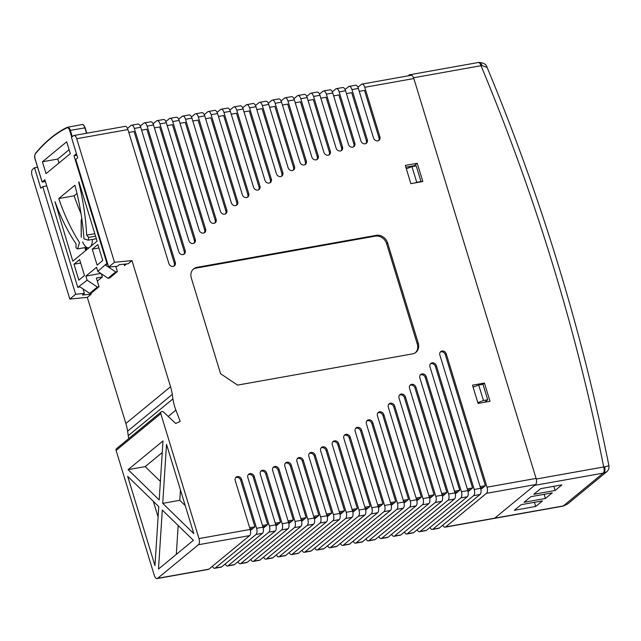 <?xml version="1.0" encoding="UTF-8"?>
<svg xmlns="http://www.w3.org/2000/svg" width="641" height="641" viewBox="0 0 641 641"><rect width="100%" height="100%" fill="white"/><g stroke="black" fill="none" stroke-linecap="round" stroke-linejoin="round"><path stroke-width="0.96" d="M212.371 566.275A4.888 2.268 -100.1 0 0 214.711 568.295A4.888 2.268 -100.1 0 0 215.248 568.038L256.031 534.458A4.888 2.268 -100.1 0 0 256.584 528.296L241.641 479.428A3.67 3.149 50.5 0 0 236.112 477.168A3.67 3.149 50.5 0 0 235.239 480.574L250.182 529.442A4.888 2.268 79.9 0 1 249.637 535.596L208.846 569.184A4.888 2.268 79.9 0 1 208.309 569.432L157.101 578.575A4.888 2.268 79.9 0 1 154.305 575.362L116.109 450.431L160.779 413.653L198.974 538.576A4.888 2.268 79.9 0 1 198.422 544.738L157.638 578.318A4.888 2.268 79.9 0 1 157.101 578.575M225.175 563.992A4.888 2.268 -100.1 0 0 227.515 566.011A4.888 2.268 -100.1 0 0 228.052 565.755L268.835 532.174A4.888 2.268 -100.1 0 0 269.388 526.013L254.245 476.479A3.67 3.149 50.5 0 0 248.708 474.22A3.67 3.149 50.5 0 0 247.843 477.625L262.986 527.158A4.888 2.268 79.9 0 1 262.433 533.312L221.65 566.892A4.888 2.268 79.9 0 1 221.113 567.149L214.711 568.295M250.447 530.5L254.918 526.822L249.67 527.751M254.918 526.822L240.671 480.229A3.67 3.149 50.5 0 0 235.672 477.625M237.979 561.708A4.888 2.268 -100.1 0 0 240.319 563.727A4.888 2.268 -100.1 0 0 240.848 563.471L281.639 529.891A4.888 2.268 -100.1 0 0 282.184 523.729L266.712 473.106A3.67 3.149 50.5 0 0 261.175 470.847A3.67 3.149 50.5 0 0 260.31 474.244L275.782 524.875A4.888 2.268 79.9 0 1 275.237 531.028L234.454 564.609A4.888 2.268 79.9 0 1 233.917 564.865L227.515 566.011M263.243 528.216L267.714 524.53L262.465 525.468M267.714 524.53L253.267 477.281A3.67 3.149 50.5 0 0 248.267 474.677M250.775 559.425A4.888 2.268 -100.1 0 0 253.115 561.436A4.888 2.268 -100.1 0 0 253.652 561.187L294.443 527.599A4.888 2.268 -100.1 0 0 294.988 521.445L279.051 469.3A3.67 3.149 50.5 0 0 273.515 467.041A3.67 3.149 50.5 0 0 272.649 470.446L288.586 522.583A4.888 2.268 79.9 0 1 288.041 528.745L247.25 562.325A4.888 2.268 79.9 0 1 246.721 562.582L240.319 563.727M276.047 525.932L280.518 522.247L275.269 523.184M280.518 522.247L265.735 473.907A3.67 3.149 50.5 0 0 260.743 471.303M263.579 557.141A4.888 2.268 -100.1 0 0 265.919 559.152A4.888 2.268 -100.1 0 0 266.456 558.896L307.239 525.316A4.888 2.268 -100.1 0 0 307.792 519.162L291.254 465.07A3.67 3.149 50.5 0 0 285.726 462.81A3.67 3.149 50.5 0 0 284.852 466.215L301.39 520.3A4.888 2.268 79.9 0 1 300.845 526.461L260.054 560.042A4.888 2.268 79.9 0 1 259.517 560.298L253.115 561.436M288.851 523.641L293.322 519.963L288.073 520.901M293.322 519.963L278.074 470.101A3.67 3.149 50.5 0 0 273.074 467.497M276.383 554.85A4.888 2.268 -100.1 0 0 278.723 556.869A4.888 2.268 -100.1 0 0 279.26 556.612L320.043 523.032A4.888 2.268 -100.1 0 0 320.596 516.878L303.329 460.398A3.67 3.149 50.5 0 0 297.793 458.139A3.67 3.149 50.5 0 0 296.927 461.544L314.194 518.016A4.888 2.268 79.9 0 1 313.641 524.178L272.858 557.758A4.888 2.268 79.9 0 1 272.321 558.015L265.919 559.152M301.655 521.357L306.126 517.68L300.877 518.617M306.126 517.68L290.285 465.871A3.67 3.149 50.5 0 0 285.285 463.267M289.187 552.566A4.888 2.268 -100.1 0 0 291.527 554.585A4.888 2.268 -100.1 0 0 292.064 554.329L332.847 520.748A4.888 2.268 -100.1 0 0 333.392 514.587L315.268 455.286A3.67 3.149 50.5 0 0 309.731 453.027A3.67 3.149 50.5 0 0 308.866 456.432L326.998 515.733A4.888 2.268 79.9 0 1 326.445 521.894L285.662 555.475A4.888 2.268 79.9 0 1 285.125 555.731L278.723 556.869M314.459 519.074L318.922 515.396L313.673 516.334M318.922 515.396L302.36 461.2A3.67 3.149 50.5 0 0 297.36 458.595M301.991 550.282A4.888 2.268 -100.1 0 0 304.331 552.302A4.888 2.268 -100.1 0 0 304.86 552.045L345.651 518.465A4.888 2.268 -100.1 0 0 346.196 512.303L327.062 449.718A3.67 3.149 50.5 0 0 321.534 447.458A3.67 3.149 50.5 0 0 320.66 450.863L339.794 513.449A4.888 2.268 79.9 0 1 339.249 519.603L298.458 553.191A4.888 2.268 79.9 0 1 297.929 553.439L291.527 554.585M327.255 516.79L331.726 513.112L326.477 514.05M331.726 513.112L314.29 456.088A3.67 3.149 50.5 0 0 309.291 453.483M314.787 547.999A4.888 2.268 -100.1 0 0 317.127 550.018A4.888 2.268 -100.1 0 0 317.664 549.762L358.455 516.181A4.888 2.268 -100.1 0 0 359 510.02L338.72 443.692A3.67 3.149 50.5 0 0 333.192 441.433A3.67 3.149 50.5 0 0 332.318 444.838L352.598 511.165A4.888 2.268 79.9 0 1 352.053 517.319L311.262 550.899A4.888 2.268 79.9 0 1 310.725 551.156L304.331 552.302M340.059 514.507L344.529 510.829L339.281 511.758M344.529 510.829L326.093 450.519A3.67 3.149 50.5 0 0 321.093 447.915M327.591 545.715A4.888 2.268 -100.1 0 0 329.931 547.735A4.888 2.268 -100.1 0 0 330.468 547.478L371.251 513.898A4.888 2.268 -100.1 0 0 371.804 507.736L350.234 437.186A3.67 3.149 50.5 0 0 344.698 434.927A3.67 3.149 50.5 0 0 343.832 438.332L365.402 508.882A4.888 2.268 79.9 0 1 364.849 515.035L324.066 548.616A4.888 2.268 79.9 0 1 323.529 548.872L317.127 550.018M352.862 512.223L357.333 508.537L352.085 509.475M357.333 508.537L337.751 444.493A3.67 3.149 50.5 0 0 332.751 441.889M340.395 543.432A4.888 2.268 -100.1 0 0 342.735 545.443A4.888 2.268 -100.1 0 0 343.272 545.187L384.055 511.606A4.888 2.268 -100.1 0 0 384.6 505.453L361.596 430.191A3.67 3.149 50.5 0 0 356.059 427.932A3.67 3.149 50.5 0 0 355.194 431.337L378.206 506.59A4.888 2.268 79.9 0 1 377.653 512.752L336.87 546.332A4.888 2.268 79.9 0 1 336.333 546.589L329.931 547.735M365.666 509.94L370.137 506.254L364.889 507.191M370.137 506.254L349.265 437.987A3.67 3.149 50.5 0 0 344.265 435.383M353.199 541.148A4.888 2.268 -100.1 0 0 355.539 543.159A4.888 2.268 -100.1 0 0 356.067 542.903L396.859 509.323A4.888 2.268 -100.1 0 0 397.404 503.169L372.806 422.691A3.67 3.149 50.5 0 0 367.269 420.432A3.67 3.149 50.5 0 0 366.404 423.829L391.002 504.307A4.888 2.268 79.9 0 1 390.457 510.468L349.666 544.049A4.888 2.268 79.9 0 1 349.137 544.305L342.735 545.443M378.462 507.648L382.933 503.97L377.685 504.908M382.933 503.97L360.627 430.992A3.67 3.149 50.5 0 0 355.627 428.388M365.995 538.857A4.888 2.268 -100.1 0 0 368.335 540.876A4.888 2.268 -100.1 0 0 368.871 540.619L409.663 507.039A4.888 2.268 -100.1 0 0 410.208 500.885L383.847 414.663A3.67 3.149 50.5 0 0 378.318 412.403A3.67 3.149 50.5 0 0 377.445 415.801L403.806 502.023A4.888 2.268 79.9 0 1 403.261 508.185L362.469 541.765A4.888 2.268 79.9 0 1 361.941 542.022L355.539 543.159M391.266 505.364L395.737 501.687L390.489 502.624M395.737 501.687L371.828 423.493A3.67 3.149 50.5 0 0 366.828 420.889M378.799 536.573A4.888 2.268 -100.1 0 0 381.139 538.592A4.888 2.268 -100.1 0 0 381.675 538.336L422.459 504.755A4.888 2.268 -100.1 0 0 423.012 498.594L394.728 406.082A3.67 3.149 50.5 0 0 389.191 403.822A3.67 3.149 50.5 0 0 388.326 407.227L416.61 499.74A4.888 2.268 79.9 0 1 416.057 505.901L375.273 539.482A4.888 2.268 79.9 0 1 374.737 539.738L368.335 540.876M404.07 503.081L408.541 499.403L403.293 500.341M408.541 499.403L382.877 415.464A3.67 3.149 50.5 0 0 377.878 412.86M391.603 534.29A4.888 2.268 -100.1 0 0 393.943 536.309A4.888 2.268 -100.1 0 0 394.479 536.052L435.263 502.472A4.888 2.268 -100.1 0 0 435.816 496.31L405.433 396.931A3.67 3.149 50.5 0 0 399.896 394.672A3.67 3.149 50.5 0 0 399.031 398.077L429.414 497.456A4.888 2.268 79.9 0 1 428.861 503.61L388.077 537.19A4.888 2.268 79.9 0 1 387.541 537.446L381.139 538.592M416.874 500.797L421.345 497.12L416.097 498.057M421.345 497.12L393.758 406.883A3.67 3.149 50.5 0 0 388.758 404.279M404.407 532.006A4.888 2.268 -100.1 0 0 406.747 534.025A4.888 2.268 -100.1 0 0 407.275 533.769L448.067 500.188A4.888 2.268 -100.1 0 0 448.612 494.027L415.945 387.172A3.67 3.149 50.5 0 0 410.416 384.912A3.67 3.149 50.5 0 0 409.543 388.318L442.21 495.173A4.888 2.268 79.9 0 1 441.665 501.326L400.881 534.906A4.888 2.268 79.9 0 1 400.345 535.163L393.943 536.309M429.67 498.514L434.141 494.828L428.893 495.765M434.141 494.828L404.455 397.732A3.67 3.149 50.5 0 0 399.455 395.128M417.203 529.722A4.888 2.268 -100.1 0 0 419.543 531.742A4.888 2.268 -100.1 0 0 420.079 531.485L460.871 497.905A4.888 2.268 -100.1 0 0 461.416 491.743L426.265 376.772A3.67 3.149 50.5 0 0 420.736 374.512A3.67 3.149 50.5 0 0 419.863 377.918L455.014 492.889A4.888 2.268 79.9 0 1 454.469 499.043L413.677 532.623A4.888 2.268 79.9 0 1 413.149 532.879L406.747 534.025M442.474 496.23L446.945 492.544L441.697 493.482M446.945 492.544L414.975 387.973A3.67 3.149 50.5 0 0 409.976 385.369M430.007 527.439A4.888 2.268 -100.1 0 0 432.346 529.45A4.888 2.268 -100.1 0 0 432.883 529.194L473.667 495.613A4.888 2.268 -100.1 0 0 474.22 489.46L436.377 365.69A3.67 3.149 50.5 0 0 430.848 363.431A3.67 3.149 50.5 0 0 429.975 366.836L467.818 490.597A4.888 2.268 79.9 0 1 467.273 496.759L426.481 530.339A4.888 2.268 79.9 0 1 425.945 530.596L419.543 531.742M455.278 493.947L459.749 490.261L454.501 491.198M459.749 490.261L425.295 377.573A3.67 3.149 50.5 0 0 420.296 374.969M442.811 525.155A4.888 2.268 -100.1 0 0 445.15 527.166A4.888 2.268 -100.1 0 0 445.687 526.91L486.471 493.33A4.888 2.268 -100.1 0 0 487.024 487.176L446.264 353.872A3.67 3.149 50.5 0 0 440.736 351.613A3.67 3.149 50.5 0 0 439.862 355.018L480.622 488.314A4.888 2.268 79.9 0 1 480.069 494.475L439.285 528.056A4.888 2.268 79.9 0 1 438.748 528.312L432.346 529.45M468.082 491.655L472.553 487.977L467.305 488.915M472.553 487.977L435.407 366.492A3.67 3.149 50.5 0 0 430.407 363.888M73.923 135.499A4.888 2.268 79.9 0 1 76.72 138.712L114.499 262.273L108.674 267.073L75.774 159.465L77.713 157.87L71.447 137.35L73.386 135.756A4.888 2.268 79.9 0 1 73.923 135.499L125.131 126.357A4.888 2.268 79.9 0 1 127.928 129.578L168.887 263.547A3.67 3.149 50.5 0 0 174.424 265.815A3.67 3.149 50.5 0 0 175.289 262.409L134.33 128.432A4.888 2.268 -100.1 0 0 131.533 125.219L137.927 124.074A4.888 2.268 79.9 0 1 140.732 127.287L178.775 251.729A3.67 3.149 50.5 0 0 184.312 253.996A3.67 3.149 50.5 0 0 185.177 250.591L147.134 126.149A4.888 2.268 -100.1 0 0 144.329 122.928L150.731 121.79A4.888 2.268 79.9 0 1 153.536 125.003L188.887 240.647A3.67 3.149 50.5 0 0 194.423 242.907A3.67 3.149 50.5 0 0 195.289 239.51L159.938 123.865A4.888 2.268 -100.1 0 0 157.133 120.644L163.535 119.506A4.888 2.268 79.9 0 1 166.339 122.719L199.215 230.247A3.67 3.149 50.5 0 0 204.743 232.507A3.67 3.149 50.5 0 0 205.609 229.109L172.741 121.582A4.888 2.268 -100.1 0 0 169.937 118.361L176.339 117.223A4.888 2.268 79.9 0 1 179.135 120.436L209.727 220.488A3.67 3.149 50.5 0 0 215.264 222.748A3.67 3.149 50.5 0 0 216.129 219.35L185.537 119.29A4.888 2.268 -100.1 0 0 182.741 116.077L189.143 114.931A4.888 2.268 79.9 0 1 191.939 118.152L220.432 211.338A3.67 3.149 50.5 0 0 225.961 213.597A3.67 3.149 50.5 0 0 226.834 210.192L198.341 117.007A4.888 2.268 -100.1 0 0 195.537 113.794L201.939 112.648A4.888 2.268 79.9 0 1 204.743 115.869L231.313 202.764A3.67 3.149 50.5 0 0 236.841 205.024A3.67 3.149 50.5 0 0 237.707 201.619L211.145 114.723A4.888 2.268 -100.1 0 0 208.341 111.51L214.743 110.364A4.888 2.268 79.9 0 1 217.547 113.577L242.354 194.736A3.67 3.149 50.5 0 0 247.891 196.995A3.67 3.149 50.5 0 0 248.756 193.59L223.949 112.439A4.888 2.268 -100.1 0 0 221.145 109.226L227.547 108.081A4.888 2.268 79.9 0 1 230.343 111.294L253.564 187.228A3.67 3.149 50.5 0 0 259.092 189.496A3.67 3.149 50.5 0 0 259.966 186.09L236.745 110.156A4.888 2.268 -100.1 0 0 233.949 106.935L240.351 105.797A4.888 2.268 79.9 0 1 243.147 109.01L264.925 180.233A3.67 3.149 50.5 0 0 270.454 182.501A3.67 3.149 50.5 0 0 271.327 179.095L249.549 107.872A4.888 2.268 -100.1 0 0 246.745 104.651L253.147 103.513A4.888 2.268 79.9 0 1 255.951 106.726L276.439 173.735A3.67 3.149 50.5 0 0 281.968 175.995A3.67 3.149 50.5 0 0 282.841 172.589L262.353 105.581A4.888 2.268 -100.1 0 0 259.549 102.368L265.951 101.222A4.888 2.268 79.9 0 1 268.755 104.443L288.097 167.702A3.67 3.149 50.5 0 0 293.626 169.961A3.67 3.149 50.5 0 0 294.491 166.556L275.157 103.297A4.888 2.268 -100.1 0 0 272.353 100.084L278.755 98.938A4.888 2.268 79.9 0 1 281.559 102.159L299.892 162.133A3.67 3.149 50.5 0 0 305.428 164.392A3.67 3.149 50.5 0 0 306.294 160.995L287.953 101.014A4.888 2.268 -100.1 0 0 285.157 97.801L291.559 96.655A4.888 2.268 79.9 0 1 294.355 99.876L311.83 157.021A3.67 3.149 50.5 0 0 317.359 159.28A3.67 3.149 50.5 0 0 318.232 155.883L300.757 98.73A4.888 2.268 -100.1 0 0 297.961 95.517L304.355 94.371A4.888 2.268 79.9 0 1 307.159 97.584L323.905 152.35A3.67 3.149 50.5 0 0 329.434 154.617A3.67 3.149 50.5 0 0 330.307 151.212L313.561 96.446A4.888 2.268 -100.1 0 0 310.757 93.225L317.159 92.088A4.888 2.268 79.9 0 1 319.963 95.301L336.108 148.119A3.67 3.149 50.5 0 0 341.645 150.379A3.67 3.149 50.5 0 0 342.51 146.981L326.365 94.163A4.888 2.268 -100.1 0 0 323.561 90.942L329.963 89.804A4.888 2.268 79.9 0 1 332.767 93.017L348.448 144.321A3.67 3.149 50.5 0 0 353.984 146.581A3.67 3.149 50.5 0 0 354.85 143.175L339.161 91.879A4.888 2.268 -100.1 0 0 336.365 88.658L342.767 87.521A4.888 2.268 79.9 0 1 345.563 90.734L360.915 140.94A3.67 3.149 50.5 0 0 366.452 143.207A3.67 3.149 50.5 0 0 367.317 139.802L351.965 89.588A4.888 2.268 -100.1 0 0 349.169 86.375L355.563 85.229A4.888 2.268 79.9 0 1 358.367 88.45L373.519 137.991A3.67 3.149 50.5 0 0 379.047 140.251A3.67 3.149 50.5 0 0 379.913 136.854L364.769 87.304A4.888 2.268 -100.1 0 0 361.965 84.091L411.041 75.334A4.888 2.268 79.9 0 1 413.846 78.547L536.092 478.418A4.888 2.268 79.9 0 1 535.547 484.572L494.756 518.152A4.888 2.268 79.9 0 1 494.227 518.409L562.806 506.174A4.888 2.268 -100.1 0 0 563.343 505.917L603.157 473.13A4.888 2.268 -100.1 0 0 603.71 466.977L604.631 466.88A4.888 2.708 81.8 0 1 603.614 473.058L606.755 471.728C608.557 470.165 609.279 468.154 608.91 465.703L604.631 466.88M480.878 489.371L485.349 485.694L480.101 486.631M485.349 485.694L445.295 354.673A3.67 3.149 50.5 0 0 440.295 352.069M131.533 125.219A4.888 2.268 -100.1 0 0 130.996 125.468L127.471 128.376M173.887 266.151A3.67 3.149 50.5 0 0 174.32 263.211L134.057 131.509L128.809 132.447M144.329 122.928A4.888 2.268 -100.1 0 0 143.8 123.184L140.275 126.093M183.775 254.333A3.67 3.149 50.5 0 0 184.207 251.392L146.861 129.226L141.613 130.163M157.133 120.644A4.888 2.268 -100.1 0 0 156.596 120.901L153.071 123.809M193.886 243.251A3.67 3.149 50.5 0 0 194.319 240.303L159.665 126.942L154.417 127.879M169.937 118.361A4.888 2.268 -100.1 0 0 169.4 118.617L165.875 121.518M204.215 232.851A3.67 3.149 50.5 0 0 204.639 229.903L172.461 124.658L167.213 125.596M182.741 116.077A4.888 2.268 -100.1 0 0 182.204 116.333L178.679 119.234M214.727 223.092A3.67 3.149 50.5 0 0 215.16 220.151L185.265 122.375L180.017 123.312M195.537 113.794A4.888 2.268 -100.1 0 0 195.008 114.05L191.483 116.95M225.432 213.942A3.67 3.149 50.5 0 0 225.864 210.993L198.069 120.091L192.821 121.021M208.341 111.51A4.888 2.268 -100.1 0 0 207.804 111.766L204.279 114.667M236.313 205.368A3.67 3.149 50.5 0 0 236.737 202.42L210.873 117.8L205.625 118.737M221.145 109.226A4.888 2.268 -100.1 0 0 220.608 109.475L217.083 112.383M247.354 197.34A3.67 3.149 50.5 0 0 247.787 194.391L223.669 115.516L218.421 116.454M233.949 106.935A4.888 2.268 -100.1 0 0 233.412 107.191L229.887 110.1M258.563 189.832A3.67 3.149 50.5 0 0 258.996 186.892L236.473 113.233L231.225 114.17M246.745 104.651A4.888 2.268 -100.1 0 0 246.216 104.908L242.691 107.816M269.925 182.837A3.67 3.149 50.5 0 0 270.358 179.897L249.277 110.949L244.029 111.887M259.549 102.368A4.888 2.268 -100.1 0 0 259.02 102.624L255.487 105.525M281.439 176.331A3.67 3.149 50.5 0 0 281.864 173.391L262.081 108.666L256.833 109.603M272.353 100.084A4.888 2.268 -100.1 0 0 271.816 100.341L268.291 103.241M293.097 170.306A3.67 3.149 50.5 0 0 293.522 167.357L274.877 106.382L269.629 107.319M285.157 97.801A4.888 2.268 -100.1 0 0 284.62 98.057L281.095 100.957M304.892 164.737A3.67 3.149 50.5 0 0 305.324 161.788L287.681 104.09L282.433 105.028M297.961 95.517A4.888 2.268 -100.1 0 0 297.424 95.773L293.899 98.674M316.83 159.625A3.67 3.149 50.5 0 0 317.263 156.676L300.485 101.807L295.237 102.744M310.757 93.225A4.888 2.268 -100.1 0 0 310.228 93.482L306.694 96.39M328.905 154.954A3.67 3.149 50.5 0 0 329.33 152.013L313.289 99.523L308.041 100.461M323.561 90.942A4.888 2.268 -100.1 0 0 323.024 91.198L319.498 94.107M341.108 150.723A3.67 3.149 50.5 0 0 341.541 147.775L326.093 97.24L320.837 98.177M336.365 88.658A4.888 2.268 -100.1 0 0 335.828 88.915L332.302 91.815M353.447 146.925A3.67 3.149 50.5 0 0 353.88 143.977L338.889 94.956L333.64 95.894M349.169 86.375A4.888 2.268 -100.1 0 0 348.632 86.631L345.106 89.532M365.915 143.544A3.67 3.149 50.5 0 0 366.348 140.603L351.693 92.673L346.444 93.61M361.965 84.091A4.888 2.268 -100.1 0 0 361.436 84.348L357.91 87.248M378.519 140.595A3.67 3.149 50.5 0 0 378.943 137.647L364.497 90.389L359.248 91.326M91.142 293.089L91.198 294.179L87.312 297.376L125.876 423.509L170.546 386.731L131.99 260.599L128.104 263.796L119.354 264.637L117.415 266.231L108.674 267.073M126.533 263.948L124.522 265.598L124.09 264.18M86.335 250.038L85.686 247.923L86.247 247.458L86.896 249.573M131.99 260.599L114.499 262.273M158.495 569.056L193.39 540.323L162.293 510.052L158.495 569.056M162.726 503.361L193.814 533.641L166.524 444.357L162.726 503.361L179.792 500.317L185.257 505.637M162.998 440.928L128.104 469.653L159.2 499.932L162.998 440.928M127.679 476.343L154.97 565.618L158.768 506.622L127.679 476.343M472.489 385.185L478.066 403.421L490.012 401.29L484.436 383.054L472.489 385.185M405.304 165.418L410.881 183.655L422.828 181.523L417.251 163.287L405.304 165.418M170.546 386.731A49.405 42.37 -129.5 0 1 172.277 394.407L127.607 431.185L128.256 435.672L172.934 398.894L172.277 394.407M172.934 398.894A49.405 42.37 50.5 0 0 175.89 410.136L168.23 416.45M160.779 413.653A1.955 1.675 -129.5 0 1 163.487 411.979L175.714 423.485L180.209 421.393L175.89 410.136M387.597 242.931A9.783 8.389 50.5 0 0 376.275 235.335L197.043 267.329A9.783 8.389 50.5 0 0 193.614 268.891A9.783 8.389 50.5 0 0 191.298 277.97L220.576 373.719L237.555 385.113L412.516 353.888A9.783 8.389 50.5 0 0 415.953 352.318A9.783 8.389 50.5 0 0 418.269 343.239L387.597 242.931L386.627 243.732A9.783 8.389 50.5 0 0 375.305 236.136L196.074 268.122A9.783 8.389 50.5 0 0 193.149 269.316M69.829 299.051L32.05 175.49A4.888 2.268 79.9 0 1 32.595 169.336L34.542 167.734L40.816 188.254L42.755 186.651L75.654 294.259L69.829 299.051L87.312 297.376M37.571 167.197L34.542 167.734M161.244 411.834L116.574 448.612A1.955 1.675 50.5 0 0 116.109 450.431M128.769 438.572A49.405 42.37 -129.5 0 1 128.256 435.672M127.607 431.185A49.405 42.37 50.5 0 0 125.876 423.509M91.198 294.179L82.457 295.02L84.396 293.418L75.654 294.259M474.116 386.771L473.034 386.972M486.559 401.907L486.271 400.962M414.487 166.179L414.334 165.682L405.849 167.205M480.47 487.817L483.41 487.288M467.666 490.101L470.606 489.58M454.862 492.384L457.802 491.863M442.058 494.668L445.006 494.147M429.262 496.959L432.202 496.43M416.458 499.243L419.398 498.714M403.654 501.526L406.594 500.998M390.85 503.81L393.798 503.289M378.054 506.094L380.994 505.573M365.25 508.377L368.19 507.856M352.446 510.669L355.386 510.14M339.642 512.952L342.59 512.423M326.846 515.236L329.786 514.707M314.042 517.519L316.983 516.991M301.238 519.803L304.179 519.282M288.434 522.086L291.383 521.566M275.63 524.37L278.579 523.849M262.834 526.662L265.775 526.133M250.03 528.945L252.971 528.416M85.686 247.923L86.351 247.803M153.303 501.302L158.103 516.983M162.253 452.554L145.178 466.608L160.394 481.423M145.178 466.608L128.104 469.653M180.458 489.948L179.792 500.317M178.174 525.508L176.315 554.385M84.396 293.418L83.018 288.899M46.769 185.938L42.755 186.651M82.697 241.961A11.738 5.44 -100.1 0 0 88.73 247.755A11.738 5.44 -100.1 0 0 89.339 247.562M90.621 246.505A11.738 5.44 -100.1 0 0 92.408 239.422M415.448 352.694A9.783 8.389 50.5 0 0 417.291 344.041L386.627 243.732M417.251 163.287L414.334 165.682M484.436 383.054L482.961 384.271M603.157 473.13L534.578 485.373L494.756 518.152A4.888 2.268 79.9 0 1 494.227 518.409L445.15 527.166M561.917 484.876L540.579 488.682L533.785 494.283L555.122 490.477L561.917 484.876M552.205 492.873L530.868 496.679L524.074 502.28L545.411 498.466L552.205 492.873M542.494 500.869L521.157 504.675L514.362 510.276L535.7 506.462L542.494 500.869M408.101 75.854L409.118 75.021A4.888 2.268 79.9 0 1 409.655 74.765A4.888 2.268 79.9 0 1 411.017 75.334M536.261 479.011L603.71 466.977A1955.403 1676.928 50.5 0 0 552.734 264.509A1955.403 1676.928 50.5 0 0 481.038 65.743A4.888 2.268 -100.1 0 0 478.234 62.522L478.851 62.425A4.888 2.708 81.8 0 1 481.928 65.542L413.573 77.777M553.848 486.319L555.122 490.477M544.137 494.315L545.411 498.466M534.426 502.312L535.7 506.462M478.515 62.514A4.888 2.708 81.8 0 1 478.851 62.425C483.562 62.674 486.327 64.356 487.136 67.473L481.928 65.542M606.763 471.728L567.533 504.018L563.824 505.821A4.888 1.803 -101.8 0 1 563.423 506.053L562.806 506.174M484.917 402.075L486.519 401.787M487.713 399.768L482.977 384.271L478.707 385.033L483.45 400.529L487.713 399.768L484.716 402.236M473.098 387.164L478.707 385.033M483.45 400.529L477.833 402.668M406.322 168.767L411.939 166.628L416.201 165.867L420.945 181.371L414.246 183.054M411.939 166.628L416.674 182.132M420.184 181.996L420.945 181.371M76.455 153.736L74.003 155.747L106.903 263.355L107.504 263.243M80.077 286.928L77.769 287.336L44.87 179.736L42.114 182.036L45.415 181.515M77.769 287.336L87.136 280.197L85.878 276.095L96.559 267.297L97.817 271.399L106.903 263.355M92.24 249.173L97.112 265.134L102.744 260.494L97.873 244.533L92.24 249.173L98.922 247.979M46.048 173.631L70.326 153.64L66.696 141.789L42.418 161.78L46.048 173.631M78.963 181.908L78.675 182.148A132.775 61.512 79.9 0 1 86.679 235.151L88.666 237.386L88.218 240.167L83.979 238.853A131.181 60.775 -100.1 0 0 74.885 185.273L58.764 198.542A131.181 60.775 -100.1 0 0 79.508 242.53L77.617 248.892L75.991 247.827L76.079 243.876A132.775 61.512 79.9 0 1 54.982 201.659L72.81 261.175L97.087 241.184L78.963 181.908M73.979 264.204L78.859 280.165L84.492 275.526L79.612 259.565L73.979 264.204L80.662 263.01M69.116 149.706L57.786 159.032L58.988 162.974M97.328 281.143L102.36 277L101.374 273.787M76.976 193.454L74.132 195.801A131.181 60.775 -100.1 0 0 81.038 213.685M84.86 247.602L85.75 250.519M105.348 264.629L107.792 264.196M87.136 280.197L97.328 287.032L99.034 286.727L96.382 278.066L102.36 277M97.328 287.032L89.652 293.354L91.359 293.049L99.034 286.727M89.652 293.354L79.46 286.511M85.878 276.095L100.829 273.427M105.493 265.086L115.676 271.92L108.009 278.242L109.715 277.938L117.383 271.616L115.789 266.392M108.009 278.242L97.817 271.399M115.676 271.92L117.383 271.616M42.418 161.78L57.786 159.032M86.679 235.151L94.804 233.701M88.666 237.386L95.549 236.16M88.218 240.167L96.334 238.716M58.764 198.542L74.132 195.801M77.617 248.892L86.607 247.29M76.912 155.226L74.003 155.747M256.031 534.458L262.433 533.312M256.584 528.296L262.986 527.158M215.248 568.038L221.65 566.892M268.835 532.174L275.237 531.028M269.388 526.013L275.782 524.875M228.052 565.755L234.454 564.609M281.639 529.891L288.041 528.745M282.184 523.729L288.586 522.583M240.848 563.471L247.25 562.325M294.443 527.599L300.845 526.461M294.988 521.445L301.39 520.3M253.652 561.187L260.054 560.042M307.239 525.316L313.641 524.178M307.792 519.162L314.194 518.016M266.456 558.896L272.858 557.758M320.043 523.032L326.445 521.894M320.596 516.878L326.998 515.733M279.26 556.612L285.662 555.475M332.847 520.748L339.249 519.603M333.392 514.587L339.794 513.449M292.064 554.329L298.458 553.191M345.651 518.465L352.053 517.319M346.196 512.303L352.598 511.165M304.86 552.045L311.262 550.899M358.455 516.181L364.849 515.035M359 510.02L365.402 508.882M317.664 549.762L324.066 548.616M371.251 513.898L377.653 512.752M371.804 507.736L378.206 506.59M330.468 547.478L336.87 546.332M384.055 511.606L390.457 510.468M384.6 505.453L391.002 504.307M343.272 545.187L349.666 544.049M396.859 509.323L403.261 508.185M397.404 503.169L403.806 502.023M356.067 542.903L362.469 541.765M409.663 507.039L416.057 505.901M410.208 500.885L416.61 499.74M368.871 540.619L375.273 539.482M422.459 504.755L428.861 503.61M423.012 498.594L429.414 497.456M381.675 538.336L388.077 537.19M435.263 502.472L441.665 501.326M435.816 496.31L442.21 495.173M394.479 536.052L400.881 534.906M448.067 500.188L454.469 499.043M448.612 494.027L455.014 492.889M407.275 533.769L413.677 532.623M460.871 497.905L467.273 496.759M461.416 491.743L467.818 490.597M420.079 531.485L426.481 530.339M473.667 495.613L480.069 494.475M474.22 489.46L480.622 488.314M432.883 529.194L439.285 528.056M486.471 493.33L535.547 484.572M487.024 487.176L536.092 478.418M445.687 526.91L563.343 505.917M134.33 128.432L140.732 127.287M147.134 126.149L153.536 125.003M159.938 123.865L166.339 122.719M172.741 121.582L179.135 120.436M185.537 119.29L191.939 118.152M198.341 117.007L204.743 115.869M211.145 114.723L217.547 113.577M223.949 112.439L230.343 111.294M236.745 110.156L243.147 109.01M249.549 107.872L255.951 106.726M262.353 105.581L268.755 104.443M275.157 103.297L281.559 102.159M287.953 101.014L294.355 99.876M300.757 98.73L307.159 97.584M313.561 96.446L319.963 95.301M326.365 94.163L332.767 93.017M339.161 91.879L345.563 90.734M351.965 89.588L358.367 88.45M364.769 87.304L413.846 78.547M198.422 544.738L249.637 535.596M198.974 538.576L250.182 529.442M76.72 138.712L127.928 129.578M157.638 578.318L208.846 569.184M81.896 219.326A1.466 0.681 -100.1 0 0 81.223 220.336L81.263 237.25M174.32 263.211L175.289 262.409M184.207 251.392L185.177 250.591M445.295 354.673L446.264 353.872M435.407 366.492L436.377 365.69M425.295 377.573L426.265 376.772M414.975 387.973L415.945 387.172M404.455 397.732L405.433 396.931M393.758 406.883L394.728 406.082M382.877 415.464L383.847 414.663M371.828 423.493L372.806 422.691M360.627 430.992L361.596 430.191M349.265 437.987L350.234 437.186M337.751 444.493L338.72 443.692M326.093 450.519L327.062 449.718M314.29 456.088L315.268 455.286M302.36 461.2L303.329 460.398M290.285 465.871L291.254 465.07M278.074 470.101L279.051 469.3M265.735 473.907L266.712 473.106M253.267 477.281L254.245 476.479M240.671 480.229L241.641 479.428M194.319 240.303L195.289 239.51M204.639 229.903L205.609 229.109M215.16 220.151L216.129 219.35M225.864 210.993L226.834 210.192M236.737 202.42L237.707 201.619M247.787 194.391L248.756 193.59M258.996 186.892L259.966 186.09M270.358 179.897L271.327 179.095M281.864 173.391L282.841 172.589M293.522 167.357L294.491 166.556M305.324 161.788L306.294 160.995M317.263 156.676L318.232 155.883M329.33 152.013L330.307 151.212M341.541 147.775L342.51 146.981M353.88 143.977L354.85 143.175M366.348 140.603L367.317 139.802M378.943 137.647L379.913 136.854M375.305 236.136L376.275 235.335M417.291 344.041L418.269 343.239M196.074 268.122L197.043 267.329M71.72 137.126L69.725 130.628A4.399 2.043 -100.1 0 0 66.944 127.815A331.149 153.423 -100.1 0 0 35.447 153.744A4.399 2.043 -100.1 0 0 35.159 159.088L42.154 181.972M83.546 125.283A4.399 2.043 79.9 0 1 85.061 127.783M86.527 133.248L84.86 127.799A4.888 2.268 -100.1 0 0 82.056 124.578C83.034 124.162 84.059 125.243 85.133 127.815L86.719 133.216M35.712 153.239A0.489 0.401 39.5 0 0 35.495 153.359C45.126 141.709 55.679 133.024 67.153 127.303A0.489 0.433 63.6 0 1 67.257 127.271A4.888 2.268 79.9 0 1 67.545 127.174A4.888 2.268 79.9 0 1 70.35 130.387L85.133 127.815L86.775 133.2M69.725 130.628L70.35 130.387L72.273 136.669M42.114 182.036L35.111 159.152C34.366 157.277 34.494 155.338 35.495 153.359A0.489 0.401 39.5 0 0 35.447 153.744M82.056 124.578L67.153 127.303A0.489 0.433 63.6 0 0 66.944 127.815M88.73 247.755L89.211 247.666M81.199 237.226L81.159 220.264L82.024 218.733M487.136 67.473C514.154 132.455 537.839 198.245 558.207 264.845C578.551 331.389 595.449 398.341 608.91 465.703M409.655 74.765L478.234 62.522M567.533 504.018L563.423 506.053"/></g></svg>
